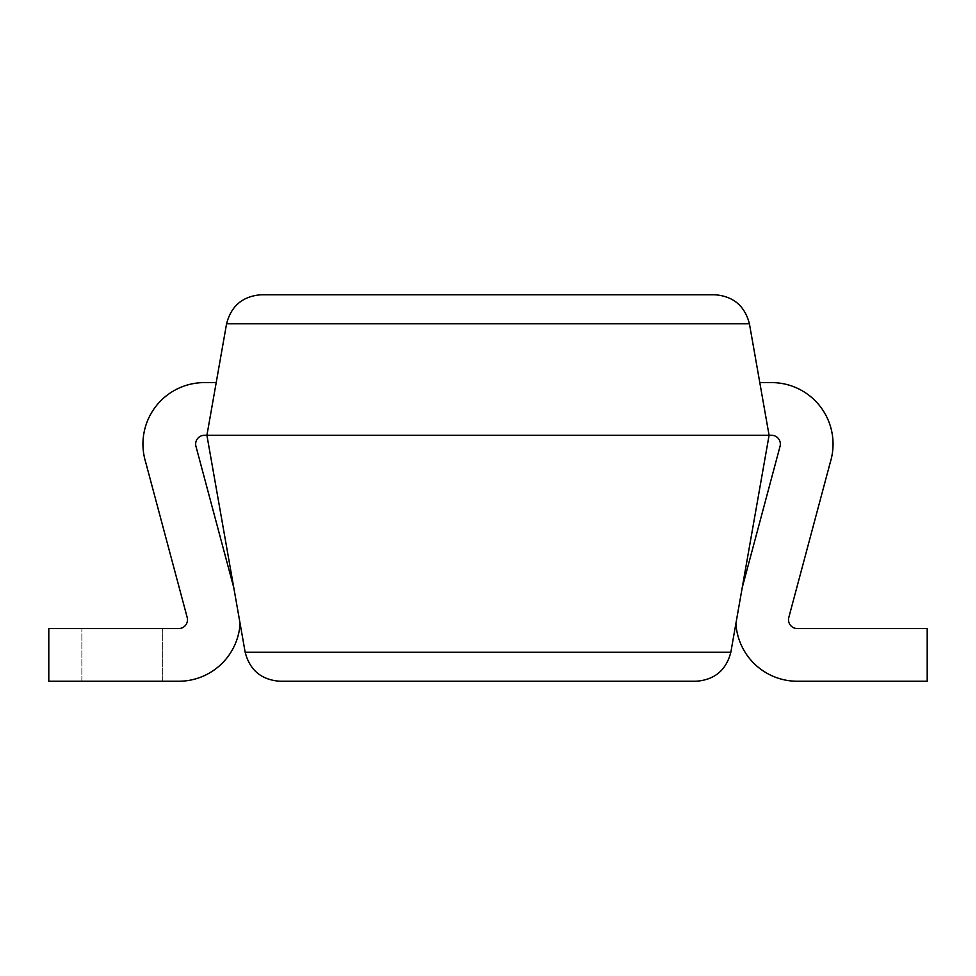 <?xml version="1.0" encoding="UTF-8"?>
<svg xmlns="http://www.w3.org/2000/svg" width="976" height="976" viewBox="0 0 976 976"><rect width="100%" height="100%" fill="white"/><g stroke="black" fill="none" stroke-linecap="round" stroke-linejoin="round"><path stroke-width="0.73" stroke-dasharray="4.88 3.66" d="M162.675 681.248L162.675 628.544L81.862 628.544L162.675 628.544L162.675 681.248L81.862 681.248L162.675 681.248M742.224 587.674L779.775 447.228L742.224 587.674L779.775 447.228L742.224 587.674L735.916 623.457L742.224 587.674L735.916 623.457L742.224 587.674L735.916 623.457L742.224 587.674L779.946 446.703A8.784 8.784 0 0 0 771.565 435.296L769.088 435.296L771.565 435.296L769.088 435.296L771.565 435.296L769.088 435.296L730.841 652.212L245.159 652.212L206.912 435.296L216.208 382.592L204.435 382.592A61.488 61.488 0 0 0 145.595 461.916A61.488 61.488 0 0 1 204.435 382.592A61.488 61.488 0 0 0 145.595 461.916L187.197 617.491A8.784 8.784 0 0 1 178.718 628.544A8.784 8.784 0 0 0 187.502 619.76A8.784 8.784 0 0 1 178.718 628.544L48.8 628.544L48.8 681.248L48.8 628.544L178.718 628.544L48.8 628.544L48.8 681.248L178.718 681.248A61.488 61.488 0 0 0 240.084 623.457L233.776 587.674L240.084 623.457A61.488 61.488 0 0 1 178.718 681.248L48.8 681.248L178.718 681.248A61.488 61.488 0 0 0 240.084 623.457M735.916 623.457A61.488 61.488 0 0 0 797.282 681.248L927.2 681.248L797.282 681.248A61.488 61.488 0 0 1 735.916 623.457A61.488 61.488 0 0 0 797.282 681.248A61.488 61.488 0 0 1 735.916 623.457A61.488 61.488 0 0 0 797.282 681.248L927.2 681.248L927.2 628.544L927.2 681.248L927.2 628.544L927.2 681.248L927.2 628.544L797.282 628.544A8.784 8.784 0 0 1 788.803 617.491L830.405 461.916A61.488 61.488 0 0 0 771.565 382.592A61.488 61.488 0 0 1 830.405 461.916A61.488 61.488 0 0 0 771.565 382.592A61.488 61.488 0 0 1 830.405 461.916A61.488 61.488 0 0 0 771.565 382.592L759.792 382.592L771.565 382.592L759.792 382.592L771.565 382.592L759.792 382.592L769.088 435.296L759.792 382.592M779.946 446.703L779.946 446.703A8.784 8.784 0 0 0 771.565 435.296A8.784 8.784 0 0 1 779.946 446.703A8.784 8.784 0 0 0 771.565 435.296A8.784 8.784 0 0 1 779.946 446.703M927.2 628.544L797.282 628.544L927.2 628.544M797.282 628.544A8.784 8.784 0 0 1 788.803 617.491A8.784 8.784 0 0 0 797.282 628.544A8.784 8.784 0 0 1 788.803 617.491A8.784 8.784 0 0 0 797.282 628.544M788.803 617.491L830.405 461.916M233.776 587.674L236.704 604.254L233.776 587.674L196.054 446.703A8.784 8.784 0 0 1 204.435 435.296L206.912 435.296L204.435 435.296A8.784 8.784 0 0 0 196.054 446.703A8.784 8.784 0 0 1 204.435 435.296L769.088 435.296L749.422 323.788L226.578 323.788L216.208 382.592M187.197 617.491L145.595 461.916L187.197 617.491A8.784 8.784 0 0 1 187.502 619.76A8.784 8.784 0 0 0 187.197 617.491M279.758 681.248L696.242 681.248M714.822 294.752L261.178 294.752M81.862 681.248L81.862 628.544L81.862 681.248"/><path stroke-width="1.46" d="M216.208 382.592L204.435 382.592A61.488 61.488 0 0 0 145.595 461.916L187.197 617.491A8.784 8.784 0 0 1 178.718 628.544L48.8 628.544L48.8 681.248L178.718 681.248A61.488 61.488 0 0 0 240.084 623.457M735.916 623.457A61.488 61.488 0 0 0 797.282 681.248L927.2 681.248L927.2 628.544L797.282 628.544A8.784 8.784 0 0 1 788.803 617.491L830.405 461.916A61.488 61.488 0 0 0 771.565 382.592L759.792 382.592M696.242 681.248L279.758 681.248C261.312 679.808 249.783 670.134 245.159 652.212L730.841 652.212C726.217 670.134 714.688 679.808 696.242 681.248C714.688 679.808 726.217 670.134 730.841 652.212L769.088 435.296L204.435 435.296A8.784 8.784 0 0 0 196.054 446.703L233.776 587.674M742.224 587.674L779.946 446.703A8.784 8.784 0 0 0 771.565 435.296L769.088 435.296L749.422 323.788L226.578 323.788L206.912 435.296L245.159 652.212C249.783 670.134 261.312 679.808 279.758 681.248M788.803 617.491L830.405 461.916M261.178 294.752C242.719 296.192 231.19 305.866 226.578 323.788C231.19 305.866 242.719 296.192 261.178 294.752L714.822 294.752C733.281 296.192 744.81 305.866 749.422 323.788C744.81 305.866 733.281 296.192 714.822 294.752"/></g></svg>
